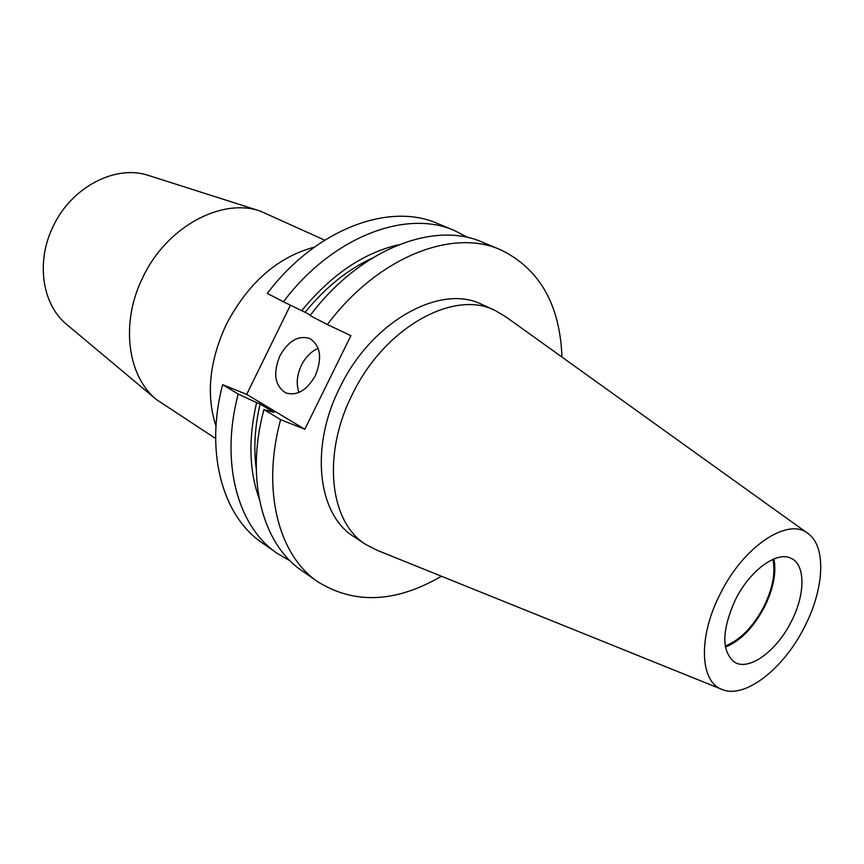 <?xml version="1.0" encoding="UTF-8"?>
<svg xmlns="http://www.w3.org/2000/svg" width="864" height="864" viewBox="0 0 864 864"><rect width="100%" height="100%" fill="white"/><g stroke="black" fill="none" stroke-linecap="round" stroke-linejoin="round"><path stroke-width="1.3" d="M149.386 175.727L148.489 175.446C115.636 164.279 71.453 186.97 53.158 226.411C35.629 261.77 42.174 304.452 66.604 324.367L67.316 324.972M324.713 240.16L260.086 211.01C221.054 197.597 166.342 227.135 142.787 277.463C120.28 322.596 127.3 375.937 156.406 399.546L215.633 438.523M215.978 426.168C205.924 394.999 209.358 361.098 226.292 324.443C248.184 282.83 277.571 257.04 314.474 247.072M315.382 375.57C322.423 358.009 320.566 345.654 309.83 338.526C298.393 335.048 288.414 340.805 279.914 355.784C272.797 373.432 274.774 385.83 285.854 392.947C297.054 396.166 306.893 390.366 315.382 375.57M318.19 348.365C311.224 351.335 305.64 356.951 301.428 365.191C296.87 374.998 296.05 384.091 298.955 392.461M772.902 559.343C775.667 572.962 772.621 588.784 763.765 606.798C752.933 627.07 740.092 640.148 725.231 646.034M773.928 558.911C776.552 572.821 773.388 588.881 764.435 607.068C753.494 627.566 740.491 640.926 725.414 647.125M735.48 599.573C750.125 569.938 777.546 550.357 791.532 558.544C805.723 565.304 805.194 595.004 791.208 621.734C776.693 651.056 748.958 671.382 734.53 662.191C721.3 651.294 721.624 630.418 735.48 599.573M804.481 627.016C783.832 668.488 745.276 698.944 722.498 689.634C699.786 682.441 697.81 636.962 720.403 593.568C743.904 545.81 788.551 516.726 808.261 533.693C826.589 546.847 824.17 589.248 804.481 627.016M721.516 689.234L377.341 550.379L366.098 544.644C329.854 522.85 321.624 454.961 352.231 394.621C384.113 327.661 453.686 289.213 494.921 310.381L505.786 316.796L807.386 533.066M366.098 544.644L354.186 536.868C317.909 515.041 309.463 447.53 339.79 387.698C371.369 321.289 440.683 283.316 481.982 304.484L494.921 310.381M500.494 249.728C452.358 228.085 377.665 257.137 327.38 324.54L310.079 315.576C359.878 249.048 434.236 220.558 482.447 242.212L500.494 249.728C539.438 268.628 559.937 304.409 561.967 357.091M310.468 315.068L305.122 312.304C325.274 287.561 347.652 269.503 372.244 258.109M305.122 312.304L301.709 310.684C331.096 274.838 363.42 252.86 398.682 244.75M301.709 310.684L283.424 301.774C332.467 236.585 406.296 208.958 454.572 230.602L468.018 237.589M283.424 301.774L267.289 293.414C315.868 229.036 389.34 201.917 437.659 223.549L454.572 230.602M441.45 576.245C395.874 602.737 354.683 604.595 317.866 581.828C278.662 555.498 261.306 490.342 280.627 419.645L263.93 409.579C245.009 479.531 262.602 544.244 301.849 570.618L317.866 581.828M327.38 324.54L350.914 335.642L304.808 429.246L246.683 394.394L290.412 305.176M280.627 419.645L304.808 429.246M256.252 469.033C253.508 448.697 254.794 427.032 260.107 404.028L274.082 412.43L263.93 409.579M259.135 498.528C249.134 470.718 248.292 438.75 256.597 402.624L260.107 404.028M290.218 560.909L277.117 553.306C237.838 526.878 219.899 462.866 238.205 394.06L256.597 402.624M277.117 553.306L262.105 542.786C222.815 516.337 204.682 452.768 222.62 384.664L246.683 394.394M238.205 394.06L222.62 384.664M66.604 324.367L156.406 399.546M148.489 175.446L260.086 211.01"/></g></svg>
